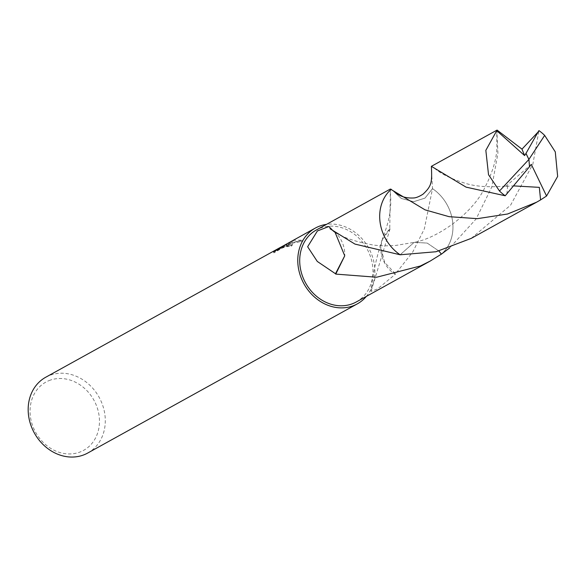 <?xml version="1.0" encoding="UTF-8"?>
<svg xmlns="http://www.w3.org/2000/svg" width="587" height="587" viewBox="0 0 587 587"><rect width="100%" height="100%" fill="white"/><g stroke="black" fill="none" stroke-linecap="round" stroke-linejoin="round"><path stroke-width="0.44" stroke-dasharray="2.94 2.2" d="M273.469 251.801L273.887 252.858L292.267 242.248L302.914 241.198L294.234 242.747L287.256 245.153L283.264 247.061L292.502 244.845L291.24 246.239A42.242 36.056 61 0 0 287.241 246.716L286.838 245.704A43.328 36.981 -119 0 1 290.829 245.205L292.091 243.825L287.513 244.023L282.868 246.048L288.452 243.502L302.496 240.142L294.234 240.303L284.189 245.307M87.705 453.047A43.328 36.981 61 0 0 100.575 400.129A43.328 36.981 61 0 0 50.834 374.976A43.328 36.981 61 0 0 45.757 377.228M281.129 247.032L285.421 245.183L287.637 244.962L286.838 245.704M50.445 380.082A38.991 33.283 61 0 0 33.143 427.057A38.991 33.283 61 0 0 79.069 452.372A38.991 33.283 61 0 0 96.378 405.397A38.991 33.283 61 0 0 50.445 380.082M356.258 301.982A41.156 35.132 61 0 0 368.482 251.706A41.156 35.132 61 0 0 321.228 227.815A41.156 35.132 61 0 0 316.408 229.957M400.129 254.773L414.143 242.365L427.197 243.084L438.937 251.06L427.197 243.077L414.143 242.358L400.136 254.78A41.163 35.139 61 0 1 393.716 249.49A41.156 35.132 61 0 0 400.136 254.773M391.272 189.271A41.156 35.132 61 0 0 380.78 226.105A41.156 35.132 61 0 0 393.716 249.49L393.716 249.49A41.163 35.139 61 0 1 380.78 226.105L380.78 226.105A41.163 35.139 61 0 1 391.272 189.271L401.325 198.479L413.615 201.708L424.988 198.12L432.516 188.64L424.988 198.113L413.622 201.693L401.347 198.479L391.272 189.271M390.348 189.043L389.768 228.592L382.673 237.794L380.794 246.863L381.998 240.156C376.238 258.067 372.584 275.149 371.035 291.401L377.507 288.965L395.234 274.342A27.442 23.421 -119 0 1 380.802 246.826L384.573 262.264L395.469 273.894L412.815 251.896L424.357 228.842L432.509 188.654L431.592 171.764M287.241 246.716L288.041 245.975L280.065 248.829L275.347 251.463L275.12 250.891M281.679 248.543L281.261 247.494M275.354 251.463L273.894 252.858M291.24 246.239L290.829 245.205M283.264 247.061L282.868 246.048M286.926 245.087L286.522 244.067M280.615 248.58L280.373 247.985M292.267 242.248L291.864 241.242M302.914 241.198L302.496 240.142M389.768 228.592A41.156 35.132 -119 0 1 390.032 228.945L381.998 240.156M390.032 228.945L371.035 291.401M395.234 274.342A41.156 35.132 61 0 0 395.469 273.894M441.373 254.149A41.156 35.132 61 0 0 432.509 188.654A41.163 35.139 61 0 1 441.387 254.149A41.171 35.139 61 0 0 449.708 210.278A41.171 35.139 61 0 0 432.516 188.64M335.287 232.856L330.085 228.783M330.312 228.336A27.442 23.421 -119 0 1 335.551 232.518A27.442 23.421 -119 0 1 344.745 255.851M366.361 296.391A43.328 36.981 61 0 0 368.695 248.066A43.328 36.981 61 0 0 326.511 224.366M471.251 238.366L510.587 205.186L532.835 164.279L538.954 130.615M496.837 130.123L497.923 153.368L491.803 186.982L476.123 218.958L449.723 247.89M506.919 193.901L507.608 185.947L505.847 186.299L513.625 185.896M531.286 164.353L505.84 186.299M529.467 166.745L528.909 159.422M292.099 243.825L292.502 244.845M284.922 246.136L280.065 248.829M287.637 244.962L288.041 245.975M390.289 192.404C391.272 202.801 390.575 205.068 390.223 209.977C389.342 218.423 386.833 227.697 382.68 237.794M496.8 133.704L496.881 149.23C496.044 160.831 492.045 173.583 484.884 187.488C473.371 212.303 438.929 237.918 414.143 242.358L395.807 245.439C386.525 246.041 378.886 245.872 372.892 244.948C353.088 241.272 339.455 236.312 331.985 230.053M335.551 232.518L329.006 226.472M434.475 168.234C440.668 173.723 450.589 178.624 464.244 182.961C475.103 186.622 489.558 187.62 507.616 185.954"/><path stroke-width="0.88" d="M326.511 224.366A43.328 36.981 61 0 0 320.436 225.812A43.328 36.981 61 0 0 315.358 228.057L280.204 247.56L286.522 244.067L281.261 247.494L273.469 251.801L279.463 247.919L45.757 377.228A43.328 36.981 61 0 0 32.894 430.146A43.328 36.981 61 0 0 82.635 455.299A43.328 36.981 61 0 0 87.705 453.047L357.307 303.875A43.328 36.981 61 0 0 366.361 296.391M315.358 228.057A43.328 36.981 61 0 0 302.496 280.982A43.328 36.981 61 0 0 352.237 306.128A43.328 36.981 61 0 0 357.307 303.875M279.463 247.919L281.129 247.032M513.625 185.896L539.321 187.356L540.583 199.91L536.694 202.148L507.579 214.006L477.414 218.665L449.092 216.676L425.047 209.845L390.348 189.043L316.408 229.957A41.156 35.132 61 0 0 304.191 280.226A41.156 35.132 61 0 0 351.437 304.117A41.156 35.132 61 0 0 356.258 301.982L430.198 261.068L420.307 266.014L376.627 277.233L335.757 274.092A41.156 35.132 -119 0 1 335.493 273.74L317.281 261.435L307.639 246.745L317.413 230.948L329.006 226.472L330.312 228.336A41.156 35.132 61 0 0 330.085 228.783L354.959 244.089L400.129 254.773M275.12 250.891L274.943 250.444M280.373 247.985L280.204 247.56M449.723 247.89L441.387 254.149L438.944 251.06L441.373 254.149A41.163 35.139 61 0 0 441.387 254.149L430.198 261.068M335.757 274.092L344.738 255.822L335.493 273.74M344.73 255.8L335.287 232.856M391.265 189.271A41.171 35.139 61 0 0 382.944 233.142A41.171 35.139 61 0 0 400.136 254.78L436.031 251.742L471.251 238.366L536.694 202.148M395.088 192.287C399.938 196.447 406.043 198.347 413.395 197.98C415.845 197.958 419.052 196.689 423.014 194.187C430.873 186.879 431.893 183.122 431.592 171.764L431.386 166.326L466.085 187.143L505.202 195.779L529.518 166.715L528.909 159.422L544.663 135.399A41.156 35.132 61 0 0 538.954 130.615L538.037 132.053M544.663 135.399L555.28 151.864L557.65 176.416L546.556 196.014L540.583 199.91M525.989 153.398L524.587 155.562L521.982 149.135L538.037 132.06L525.989 153.398L528.909 159.422L499.493 190.995A41.156 35.132 61 0 0 505.202 195.779M499.493 190.995L488.531 174.721L485.838 150.345L497.072 130.079L431.386 166.326M521.982 149.135L497.072 130.079M529.511 166.679L531.286 164.353L546.556 196.014M525.937 153.434L528.909 159.422M524.587 155.562L496.859 130.791"/></g></svg>
